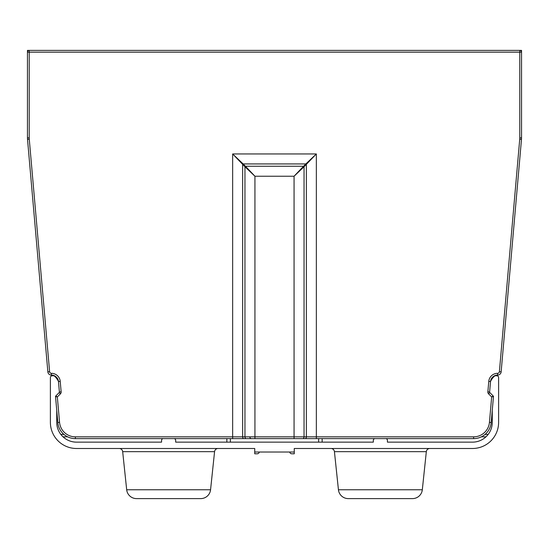 <?xml version="1.0" encoding="UTF-8"?>
<svg xmlns="http://www.w3.org/2000/svg" width="549" height="549" viewBox="0 0 549 549"><rect width="100%" height="100%" fill="white"/><g stroke="black" fill="none" stroke-linecap="round" stroke-linejoin="round"><path stroke-width="0.82" d="M76.51 442.144L161.564 442.144L76.51 442.144A19.764 19.764 0 0 1 56.746 422.38L56.746 410.371L57.803 422.504A17.643 17.643 0 0 0 75.385 438.61L75.385 436.846L232.652 436.846L232.652 438.61L254.935 438.61L75.385 438.61L243.886 438.61A1.764 1.249 -90 0 1 242.637 436.846L242.637 164.432A0.707 0.405 -45 0 1 243.138 163.931L305.862 163.931L303.549 166.251A0.707 0.405 45 0 1 304.043 166.752L316.348 153.953L305.862 163.931A0.707 0.405 45 0 1 306.363 164.432L306.363 436.846A1.764 1.249 90 0 1 305.114 438.61L473.615 438.61A17.643 17.643 0 0 0 491.197 422.504A17.643 17.643 0 0 1 485.083 434.376L488.198 434.376M492.254 410.371L492.254 422.38A19.764 19.764 0 0 1 472.49 442.144L387.436 442.144L387.436 440.373A1.764 1.764 0 0 0 385.673 438.61L375.084 438.61A1.764 1.764 0 0 0 373.32 440.373L373.32 442.144L322.146 442.144L322.146 438.61M521.55 137.854L519.786 137.854L519.786 50.391A1.764 1.764 0 0 1 521.55 52.155L27.45 52.155A1.764 1.764 0 0 1 29.214 50.391L29.214 137.854L27.45 137.854A17.643 17.643 0 0 0 27.519 139.391A17.643 17.643 0 0 1 27.45 137.854L27.45 50.391L521.55 50.391L521.55 137.854A17.643 17.643 0 0 1 521.481 139.391A17.643 17.643 0 0 0 521.55 137.854A17.643 17.643 0 0 1 521.481 139.391L519.725 139.233L499.384 371.707A1.764 1.764 0 0 1 497.627 373.32L497.607 375.084A7.062 7.062 0 0 0 490.538 381.411A17.643 17.643 0 0 1 494.903 375.791L496.845 375.791A1.764 1.764 0 0 1 498.609 377.554L498.609 422.38A26.119 26.119 0 0 1 472.49 448.492L294.264 448.492L294.264 452.026L254.736 452.026L254.736 453.79L257.207 453.79A2.121 2.121 0 0 0 259.293 452.026M55.538 396.591L57.803 422.504L55.538 396.591L57.336 396.927L55.744 396.028A0.707 0.707 0 0 0 55.538 396.591A0.707 0.707 0 0 1 55.744 396.028L59.182 392.583A0.707 0.707 0 0 0 59.388 392.02A0.707 0.707 0 0 1 59.182 392.583L60.431 393.832A2.471 2.471 0 0 0 61.145 391.869L60.225 381.377A8.825 8.825 0 0 0 51.441 373.32A1.764 1.764 0 0 1 49.616 371.707L29.275 139.233A15.88 15.88 0 0 1 29.214 137.854M254.736 452.026L254.736 448.492L76.51 448.492A26.119 26.119 0 0 1 50.391 422.38L50.391 377.554A1.764 1.764 0 0 1 52.155 375.791L54.097 375.791A17.643 17.643 0 0 1 58.462 381.411M226.854 438.61L226.854 442.144L175.68 442.144L175.68 440.373A1.764 1.764 0 0 0 173.916 438.61L163.328 438.61A1.764 1.764 0 0 0 161.564 440.373L161.564 442.144M225.44 442.144L323.56 442.144M447.435 442.144L463.315 442.144M487.855 391.869L489.612 392.02L490.531 381.528L489.612 392.02A0.707 0.707 0 0 0 489.818 392.583L493.256 396.028A0.707 0.707 0 0 1 493.462 396.591A0.707 0.707 0 0 0 493.256 396.028L491.664 396.927L493.462 396.591L491.197 422.504A17.643 17.643 0 0 1 473.615 438.61L473.615 436.846A15.88 15.88 0 0 0 489.44 422.353L491.664 396.927L488.569 393.832A2.471 2.471 0 0 1 487.855 391.869L488.775 381.377A8.825 8.825 0 0 1 497.627 373.32M29.275 139.233L27.519 139.391L47.859 371.865A3.527 3.527 0 0 0 51.393 375.084A7.062 7.062 0 0 1 58.469 381.528L59.388 392.02L61.145 391.869M316.348 438.61L316.348 436.846L304.043 436.846L304.043 166.752L294.065 176.236L254.935 176.236L244.957 166.752L232.652 153.953L316.348 153.953L316.348 436.846L473.615 436.846M243.138 163.931L232.652 153.953L232.652 436.846L244.957 436.846L244.957 166.752A0.707 0.405 -45 0 1 245.451 166.251L243.138 163.931M249.795 436.846A1.764 1.764 0 0 0 251.559 438.61A1.764 1.764 0 0 1 249.795 436.846M254.935 438.61L246.199 438.61A1.764 1.249 -90 0 1 244.957 436.846L254.935 436.846L254.935 176.236L245.451 166.251L303.549 166.251L294.065 176.236L294.065 436.846L304.043 436.846A1.764 1.249 90 0 1 302.801 438.61L254.935 438.61L254.935 436.846L294.065 436.846L294.065 438.61L305.114 438.61M61.975 435.769L62.456 436.277M318.619 442.144L318.619 438.61L318.619 442.144M230.381 438.61L230.381 442.144M289.707 452.026A2.121 2.121 0 0 0 291.793 453.79L294.264 453.79L294.264 452.026M254.736 453.79L257.207 453.79M119.16 448.492A3.527 3.527 0 0 1 122.674 451.655L214.57 451.655A3.527 3.527 0 0 1 218.077 448.492M214.57 451.655L210.562 489.763A9.882 9.882 0 0 1 200.735 498.609L136.509 498.609A9.882 9.882 0 0 1 126.682 489.763L122.674 451.655M330.923 448.492A3.527 3.527 0 0 1 334.43 451.655L426.326 451.655A3.527 3.527 0 0 1 429.84 448.492M426.326 451.655L422.318 489.763A9.882 9.882 0 0 1 412.491 498.609L348.265 498.609A9.882 9.882 0 0 1 338.438 489.763L334.43 451.655M497.607 375.084A7.062 7.062 0 0 0 490.531 381.528A7.062 7.062 0 0 1 497.607 375.084A3.527 3.527 0 0 0 501.141 371.865L521.481 139.391M49.616 371.707L47.859 371.865A3.527 3.527 0 0 0 51.393 375.084L51.441 373.32M29.214 50.391A1.764 1.764 0 0 0 27.45 52.155M521.55 52.155A1.764 1.764 0 0 0 519.786 50.391M497.607 374.953L497.607 374.569M51.393 375.084A7.062 7.062 0 0 1 58.469 381.528L60.225 381.377M75.385 436.846A15.88 15.88 0 0 1 59.56 422.353L57.336 396.927L60.431 393.832M519.786 137.854A15.88 15.88 0 0 1 519.725 139.233M57.803 422.504L59.56 422.353M491.197 422.504L489.44 422.353M322.146 436.846L318.619 436.846M481.308 436.846L485.954 436.846M63.046 436.846L67.692 436.846M210.562 489.763L126.682 489.763M422.318 489.763L338.438 489.763M489.818 392.583L488.569 393.832M490.531 381.528L488.775 381.377M501.141 371.865L499.384 371.707M60.802 434.376L63.917 434.376"/></g></svg>
